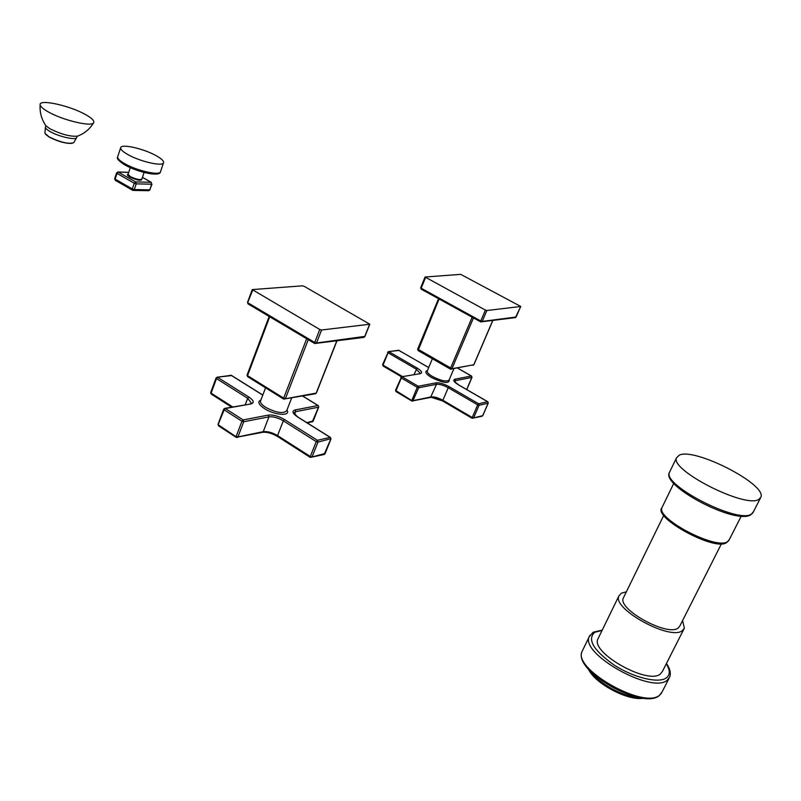 <?xml version="1.0" encoding="UTF-8"?>
<svg xmlns="http://www.w3.org/2000/svg" width="801" height="801" viewBox="0 0 801 801"><rect width="100%" height="100%" fill="white"/><g stroke="black" fill="none" stroke-linecap="round" stroke-linejoin="round"><path stroke-width="1.2" d="M148.656 190.698L133.306 190.428L132.475 190.197L132.315 188.946L134.288 189.557L136.2 183.86L151.669 184.22L151.089 182.308L151.669 184.22L149.757 189.847L152.01 184.12M128.701 172.425L118.388 172.085L117.006 173.386L134.228 183.239L136.2 183.86L135.619 181.917L134.228 183.239L132.315 188.946L115.124 179.064L117.006 173.386L116.566 172.936M142.418 177.381L151.089 182.308L135.619 181.917L117.907 171.965L116.556 172.956L114.683 178.623L115.624 180.425M127.669 154.443C122.823 151.669 120.48 149.467 120.641 147.845C120.751 143.409 143.97 148.666 156.375 155.815C161.341 158.618 163.754 160.861 163.614 162.543C163.694 166.958 140.195 161.742 127.669 154.443M683.794 629.296L662.487 671.288L660.314 674.052C647.689 684.955 590.737 652.775 597.856 639.098L598.437 637.896M682.592 620.565L684.374 628.144L682.302 630.707C670.026 640.78 612.134 608.84 618.843 596.034L621.436 593.13L626.342 591.859M721.511 543.659L679.909 625.871L678.087 628.104C667.413 636.745 617.521 609.221 623.278 598.127L623.759 597.145M758.807 499.434C745.25 508.605 669.786 470.067 676.525 457.812L679.398 455.088C694.607 447.489 766.457 484.084 760.95 497.071L758.807 499.434M77.857 136.01L77.437 136.16C70.278 136.751 61.146 134.308 50.032 128.821L45.897 125.797C41.552 119.409 39.629 112.4 40.14 104.761C40.38 106.553 42.994 108.876 48 111.729C62.878 120.41 92.726 127.359 93.747 122.533C94.368 120.671 91.684 118.057 85.687 114.673C70.077 105.652 38.798 98.723 40.14 104.761M45.226 124.796L45.897 125.797M388.495 351.629L398.918 350.438M428.705 367.539L398.678 350.297L388.405 351.639L387.614 352.3L388.064 352.78L388.996 351.739L417.161 368.09C421.747 370.973 422.788 372.835 420.265 373.666L401.601 376.78L400.8 377.461L401.291 377.972L402.252 376.881L418.222 386.262L417.261 387.354L418.703 387.774L418.222 386.262L436.024 382.838C439.509 382.548 443.884 383.829 449.151 386.663L478.608 403.764L477.686 404.855L479.088 405.266L478.608 403.764L487.659 401.712L488.209 402.943M466.773 389.326L471.939 377.211M482.793 415.459L488.129 403.193L479.088 405.266L473.621 417.882L472.22 417.481L477.686 404.855L448.22 387.734L442.903 400.27C438.207 397.727 434.312 396.605 431.198 396.895L413.346 400.59L411.914 400.18L417.261 387.354L401.291 377.972L396.014 390.738L395.694 390.117M472.079 418.192L442.843 401.091L442.903 400.27L472.22 417.481L472.139 418.292L482.032 416.24M411.794 400.89L395.984 391.579L396.014 390.738L412.735 401.151L418.703 387.774L436.505 384.32C439.609 384.059 443.514 385.201 448.22 387.734L449.151 386.663M487.879 401.892L458.412 384.81C453.756 381.897 452.615 380.014 455.008 379.183L471.419 376.029L471.869 377.451L455.479 380.635L454.878 382.047M471.639 376.2L457.611 368.14M401.571 376.79L383.018 365.957L382.738 364.555M388.405 351.639L382.588 364.655L383.018 365.957L401.501 376.81M515.293 317.617L516.114 317.016L482.212 321.431L480.77 320.981L485.406 310.077L486.858 310.528L520.77 306.483L460.705 274.363L425.061 277.016L485.406 310.077M480.64 321.822L421.136 289.121L421.166 288.21L480.77 320.981L480.7 321.902L482.212 321.431L486.858 310.528M473.041 365.356L473.872 364.565M417.792 349.116L451.954 368.7L451.303 369.271L450.482 369.141L450.532 368.28L472.149 317.196M439.098 299.003L418.092 350.548L450.412 369.041M324.996 453.486L312.03 456.981L310.307 456.51L310.287 457.421L312.03 456.981L317.977 442.092L317.416 440.31L316.245 441.621L317.977 442.092L330.853 438.708M330.583 437.777L330.753 439.178L324.105 454.517M318.377 405.907L318.618 406.798M218.853 425.932L218.493 424.93L237.276 437.556L237.957 436.905L236.175 436.425L241.932 421.256L243.714 421.747L243.164 419.934L241.932 421.256L224.15 409.832L225.371 408.52L224.66 408.39L223.679 409.241L224.15 409.832L218.313 424.14M211.454 394.112L210.943 392.4M313.061 421.016L306.833 422.648M217.101 377.221L231.579 375.589M262.778 395.133L231.169 375.339L217.001 377.231L216.04 378.062L216.48 378.593L217.662 377.361L248.871 397.056C253.887 400.55 254.548 402.853 250.853 403.964L225.371 408.52L243.164 419.934L268.405 415.078C273.161 414.618 278.528 416.099 284.485 419.534L317.416 440.31L330.202 437.406L297.521 416.931C292.415 413.386 291.604 411.053 295.098 409.942L317.997 405.536L302.648 396.064M315.384 393.772L316.195 393.101L283.674 399.098L283.664 398.137L285.406 398.628L308.265 339.674M304.22 286.337L302.548 285.827L252.255 289.592L319.769 329.481L321.561 330.002L369.802 324.235L304.22 286.337M363.734 337.431L364.645 336.72L369.601 324.345M248.34 303.99L248.01 302.858L314.713 342.468L314.723 343.509L316.505 342.988L314.713 342.468L319.769 329.481M247.319 374.918L247.859 376.67M336.75 340.956L316.345 392.72M150.097 189.747L148.786 190.698L149.757 189.847L134.288 189.557L132.475 190.197L115.304 180.315L114.683 178.623M128.12 174.157C126.728 174.598 127.289 175.559 129.782 177.071C137.622 180.545 141.657 181.176 141.887 178.953M128.08 174.268L130.303 176.57C136.14 179.334 139.995 180.165 141.857 179.064L144.08 172.455M158.378 173.046C156.225 176.2 135.92 171.334 125.116 165.006M163.504 162.863L160.54 171.564C160.58 176.07 137.111 170.943 124.616 163.614C119.8 160.831 117.467 158.598 117.637 156.936L117.747 156.616M589.836 635.413L589.206 636.755C580.214 653.776 651.533 694.117 667.143 680.289L669.766 676.905C671.048 673 669.946 668.525 666.442 663.498M582.748 650.072L582.007 651.613C572.835 668.985 643.764 709.436 659.513 695.248L662.177 691.794L668.995 678.437M602.062 630.457L594.763 632.289C586.943 639.348 593.381 650.252 614.077 665.02C633.561 677.676 658.522 683.744 666.352 677.896C670.277 674.863 670.247 670.177 666.272 663.839M662.397 506.713L661.926 507.684C656.089 518.648 715.894 550.027 727.418 541.746L729.31 539.584L741.205 516.164M760.379 498.172L753.461 511.759L751.278 514.212C737.561 523.774 662.497 485.106 669.416 472.46L669.966 471.338M590.697 671.669C599.248 683.944 625.04 697.661 640.039 697.761M49.322 137.151C58.373 141.677 66.002 143.739 72.21 143.339M45.757 134.478L49.201 137.081M49.161 136.941C60.405 142.328 68.566 144.25 73.652 142.728C68.455 144.37 60.325 142.498 49.241 137.121L44.986 133.336L49.161 136.941M77.116 136.24L76.756 137.371C76.826 140.686 58.904 136.791 49.992 131.504C46.828 129.662 45.307 128.19 45.417 127.079L44.936 132.926M45.487 126.868L45.847 125.717M449.251 379.644C449.541 383.949 443.644 383.268 431.569 377.601C425.742 373.917 424.37 371.564 427.464 370.523M420.265 373.666L401.691 376.76M442.783 400.981L430.968 397.236M430.507 397.466L436.505 384.32L436.024 382.838M458.532 384.82L454.357 381.396L455.479 380.635L455.008 379.183M402.583 376.6L383.038 365.136L388.064 352.78L416.23 369.141L420.225 373.306L419.714 373.546M417.161 368.09L413.977 374.568M453.837 368.82L449.121 379.954C446.688 382.017 441.151 380.875 432.5 376.53C428.795 374.307 427.033 372.495 427.233 371.073L427.334 370.833M425.561 277.466L421.166 288.21L420.825 287.679M516.194 316.836L520.65 306.543M492.705 320.57L473.781 364.775L451.954 368.7L473.461 317.917M286.948 410.052C291.294 416.38 274.723 415.399 264.45 408.6C258.473 404.485 257.291 401.621 260.906 400.019M295.098 409.942L295.629 411.664L318.518 407.218L312.17 422.017M294.568 414.387L295.629 411.664L293.727 412.996L297.732 416.941M262.468 432.33L263.229 431.669L237.957 436.905L243.714 421.747L268.946 416.85C273.191 416.43 277.987 417.752 283.314 420.815L316.245 441.621L310.307 456.51L277.567 435.584L283.314 420.815L284.485 419.534M277.857 436.565L277.567 435.584C272.26 432.51 267.484 431.208 263.229 431.669L268.946 416.85L268.405 415.078M232.741 406.948L211.104 393.121L216.48 378.593L247.699 398.317L251.504 403.273M245.276 404.705L247.699 398.317L248.871 397.056M250.853 403.964L224.761 408.37M291.624 398.047L286.698 410.713C283.284 413.957 276.265 412.835 265.632 407.329C261.937 404.926 260.225 402.843 260.505 401.081L260.655 400.69M364.775 336.41L316.505 342.988L321.561 330.002M247.789 302.207L252.736 290.102M306.673 338.733L283.664 398.137L247.529 375.639L269.717 316.775M151.289 182.348L142.438 177.321M128.731 172.315L118.037 171.965M128.06 174.328L130.293 167.649M160.44 171.855C160.04 177.181 137.592 172.265 124.806 164.896C118.738 161.031 116.355 158.378 117.637 156.936L120.641 147.845M602.232 630.117L593.191 632.199L589.206 636.755L582.007 651.613C572.975 670.988 642.212 709.896 659.073 695.759M659.133 695.709L661.496 693.185M618.843 596.034L597.856 639.098M663.819 515.213L623.278 598.127M673.771 483.373L661.926 507.684C652.465 517.626 715.914 552.109 726.777 542.417L728.89 540.465M752.98 512.77L750.587 514.903C734.948 524.775 660.885 485.616 669.416 472.46L676.525 457.812M643.383 698.242C628.034 701.105 595.003 683.653 588.455 669.236M76.686 137.582L73.652 142.728M77.437 136.16C84.425 133.587 89.822 129.101 93.627 122.733M466.813 389.466L471.989 377.391L471.569 376.059M482.823 415.589L488.25 403.123L487.809 401.742M401.601 376.78L395.544 390.217L395.984 391.579L411.864 401.011L430.588 397.446C433.651 397.166 437.736 398.377 442.843 401.091L472.139 418.292L482.813 415.619M487.769 401.722L458.572 384.85M471.519 376.039L457.691 368.12M428.725 367.499L426.813 366.488M426.763 366.468L398.848 350.337M398.798 350.307L398.187 350.177M432.38 358.748L427.293 370.923M520.76 306.493L515.413 317.607L480.7 321.902L421.136 289.121L420.675 287.759L425.061 277.016M438.537 298.693L417.641 349.206L418.092 350.548L450.482 369.141L473.902 364.715L492.805 320.56M313.111 421.266L307.414 423.008M325.046 453.756L324.195 454.497L310.287 457.421L277.567 436.505C271.859 433.251 266.853 431.859 262.558 432.31L236.195 437.356L218.523 425.862L218.032 424.34L223.679 409.241L224.66 408.39M231.639 407.138L211.144 394.032L210.673 392.58L216.04 378.062L217.001 377.231M313.121 421.236L318.718 407.108M318.738 407.078L318.257 405.596M318.187 405.556L302.778 396.044M262.378 394.783L231.469 375.409M231.389 375.359L230.628 375.198M251.484 403.293L250.242 403.814M325.056 453.716L330.953 439.058M330.963 439.018L330.473 437.466M330.402 437.416L297.802 416.991M260.625 400.76L265.572 387.824M316.405 392.981L315.494 393.752L283.674 399.098L247.559 376.6L247.068 375.078L269.156 316.445M252.255 289.592L247.529 302.347L248.06 303.909L314.723 343.509L363.864 337.411L364.835 336.63L369.792 324.265M316.415 392.951L336.931 340.936"/></g></svg>

